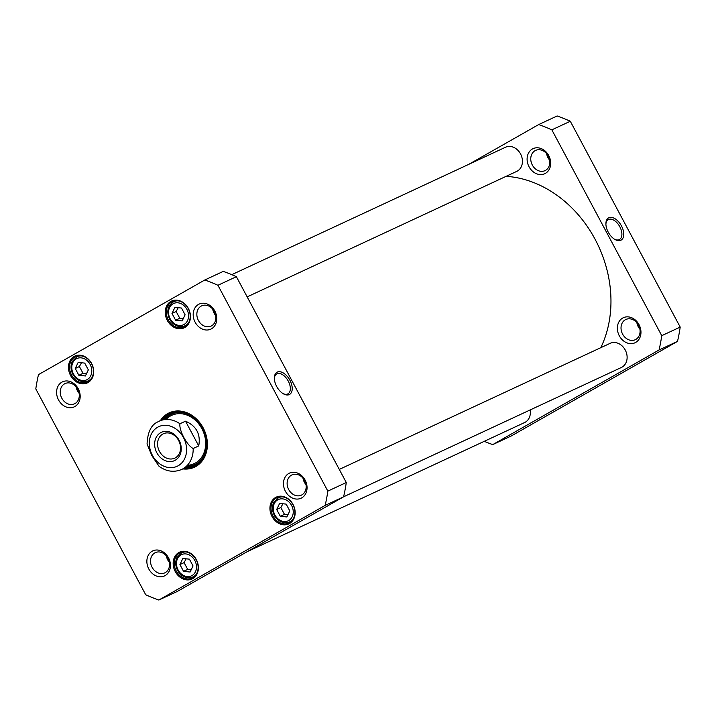 <?xml version="1.0" encoding="UTF-8"?>
<svg xmlns="http://www.w3.org/2000/svg" width="716" height="716" viewBox="0 0 716 716"><rect width="100%" height="100%" fill="white"/><g stroke="black" fill="none" stroke-linecap="round" stroke-linejoin="round"><path stroke-width="1.07" d="M506.131 176.333A111.884 91.576 65 0 1 594.217 237.667A111.884 91.576 65 0 1 600.778 347.69M162.72 434.093A13.461 11.017 65 0 1 163.373 433.753A13.461 11.017 65 0 1 179.045 441.307A13.461 11.017 65 0 1 174.74 458.159A13.461 11.017 65 0 1 159.265 451.008A13.461 11.017 65 0 1 162.72 434.093M160.608 432.724A15.591 12.763 -115 0 0 161.995 458.813A15.591 12.763 -115 0 0 181.229 447.867A15.591 12.763 -115 0 0 160.608 432.724M179.967 423.765L185.516 421.178C196.435 426.002 200.838 434.245 198.726 445.916L193.177 448.502C186.992 445.522 178.794 430.164 179.967 423.765A26.635 21.802 -115 0 0 159.203 421.16A26.635 21.802 -115 0 0 157.905 421.822M171.688 415.343L157.789 421.885C151.183 424.839 147.612 432.222 147.066 444.036L151.908 455.725L159.041 466.295C166.434 471.602 173.979 472.65 181.685 469.454A26.635 21.802 -115 0 0 193.177 448.502M198.726 445.916L185.516 421.178M179.922 564.557L182.857 558.471L189.409 559.16L193.034 565.944L190.098 572.03L183.547 571.341L179.922 564.557L184.084 562.624L187.708 569.399L191.27 569.596M175.617 320.213L171.992 313.438L174.928 307.352L181.479 308.041L185.104 314.816L182.168 320.911L175.617 320.213L179.779 318.28L183.341 318.477M276.68 509.506L279.616 503.42L286.167 504.109L289.792 510.884L286.856 516.97L280.305 516.281L276.68 509.506L280.842 507.563L284.467 514.348L288.029 514.544M75.234 368.498L78.169 362.403L84.721 363.093L88.337 369.877L85.41 375.963L78.858 375.274L75.234 368.498L79.395 366.556L83.02 373.331L86.582 373.537M158.845 600.035A173.147 141.732 65 0 1 145.706 594.745L35.8 388.913A173.147 141.732 65 0 1 38.485 374.62L204.794 279.992A173.147 141.732 65 0 1 217.933 285.281L327.839 491.113A173.147 141.732 65 0 1 325.154 505.407L158.845 600.035L177.299 591.443L343.599 496.815A173.147 141.732 -115 0 0 346.284 482.521L236.387 276.689A173.147 141.732 -115 0 0 223.24 271.4L204.794 279.992M195.137 322.218A13.819 11.313 -115 0 0 215.534 324.366A13.819 11.313 -115 0 0 204.275 303.271A13.819 11.313 -115 0 0 195.137 322.218M148.812 569.005A13.819 11.313 -115 0 0 169.209 571.153A13.819 11.313 -115 0 0 157.941 550.058A13.819 11.313 -115 0 0 148.812 569.005M167.32 320.446A14.785 12.1 -115 0 0 189.14 322.746A14.785 12.1 -115 0 0 177.094 300.174A14.785 12.1 -115 0 0 167.32 320.446M175.25 571.565A14.785 12.1 -115 0 0 197.079 573.865A14.785 12.1 -115 0 0 185.023 551.293A14.785 12.1 -115 0 0 175.25 571.565M182.875 468.908A29.965 24.532 -115 0 0 204.597 457.041A29.965 24.532 -115 0 0 203.165 427.864A29.965 24.532 -115 0 0 160.393 420.605M272.017 516.505A14.785 12.1 -115 0 0 293.837 518.805A14.785 12.1 -115 0 0 281.782 496.233A14.785 12.1 -115 0 0 272.017 516.505M70.562 375.497A14.785 12.1 -115 0 0 92.382 377.797A14.785 12.1 -115 0 0 80.335 355.226A14.785 12.1 -115 0 0 70.562 375.497M285.416 491.283A13.819 11.313 -115 0 0 305.813 493.431A13.819 11.313 -115 0 0 294.545 472.327A13.819 11.313 -115 0 0 285.416 491.283M58.542 399.949A13.819 11.313 -115 0 0 78.939 402.097A13.819 11.313 -115 0 0 67.671 380.993A13.819 11.313 -115 0 0 58.542 399.949M178.221 307.701L176.154 311.505L179.779 318.28M176.154 311.505L171.992 313.438M83.02 373.331L78.858 375.274M81.463 362.752L79.395 366.556M284.467 514.348L280.305 516.281M282.91 503.76L280.842 507.563M187.708 569.399L183.547 571.341M186.151 558.82L184.084 562.624M274.353 378.54A11.411 6.542 -119.6 0 1 276.698 373.976A11.411 6.542 -119.6 0 1 288.029 380.661A11.411 6.542 -119.6 0 1 287.984 393.809A11.411 6.542 -119.6 0 1 287.716 393.952A11.411 6.542 -119.6 0 1 282.865 393.496M289.291 394.588A12.745 7.303 60.4 0 0 286.982 376.034A12.745 7.303 60.4 0 0 274.344 377.967A12.745 7.303 60.4 0 0 283.357 393.791A12.745 7.303 60.4 0 0 289.291 394.588M217.933 285.281L236.387 276.689M327.839 491.113L346.284 482.521M198.421 320.491A11.152 9.129 65 0 1 201.661 305.857A11.152 9.129 65 0 1 214.648 312.122A11.152 9.129 65 0 1 211.077 326.084A11.152 9.129 65 0 1 198.421 320.491M212.697 309.07A11.152 9.129 -115 0 0 214.102 313.196A11.152 9.129 -115 0 0 215.722 315.577M76.093 386.792A11.152 9.129 -115 0 0 77.498 390.918A11.152 9.129 -115 0 0 79.127 393.308M61.827 398.221A11.152 9.129 65 0 1 65.058 383.588A11.152 9.129 65 0 1 78.053 389.844A11.152 9.129 65 0 1 74.482 403.815A11.152 9.129 65 0 1 61.827 398.221M166.363 555.858A11.152 9.129 -115 0 0 167.768 559.984A11.152 9.129 -115 0 0 169.397 562.364M152.096 567.278A11.152 9.129 65 0 1 155.336 552.645A11.152 9.129 65 0 1 168.323 558.91A11.152 9.129 65 0 1 164.752 572.872A11.152 9.129 65 0 1 152.096 567.278M302.966 478.127A11.152 9.129 -115 0 0 304.372 482.262A11.152 9.129 -115 0 0 305.992 484.642M288.7 489.556A11.152 9.129 65 0 1 291.931 474.923A11.152 9.129 65 0 1 304.918 481.179A11.152 9.129 65 0 1 301.346 495.15A11.152 9.129 65 0 1 288.7 489.556M168.305 319.927A13.989 11.447 65 0 1 172.368 301.579A13.989 11.447 65 0 1 188.648 309.428A13.989 11.447 65 0 1 184.173 326.935A13.989 11.447 65 0 1 168.305 319.927M71.546 374.978A13.989 11.447 65 0 1 75.61 356.64A13.989 11.447 65 0 1 91.89 364.48A13.989 11.447 65 0 1 87.415 381.995A13.989 11.447 65 0 1 71.546 374.978M176.243 571.046A13.989 11.447 65 0 1 180.298 552.698A13.989 11.447 65 0 1 196.578 560.547A13.989 11.447 65 0 1 192.103 578.054A13.989 11.447 65 0 1 176.243 571.046M273.002 515.994A13.989 11.447 65 0 1 277.056 497.647A13.989 11.447 65 0 1 293.336 505.496A13.989 11.447 65 0 1 288.861 523.002A13.989 11.447 65 0 1 273.002 515.994M162.174 419.773A29.168 23.879 65 0 1 169.925 413.374A29.168 23.879 65 0 1 203.013 427.998A29.168 23.879 65 0 1 194.546 466.259A29.168 23.879 65 0 1 184.656 468.076M171.124 412.864A29.168 23.879 -115 0 0 164.537 418.672M187.019 466.975A29.168 23.879 -115 0 0 195.71 465.677M343.599 496.815L325.154 505.407M188.335 466.367A27.79 22.742 -115 0 0 203.577 429.886A27.79 22.742 -115 0 0 165.852 418.063M187.35 465.319A26.635 21.802 -115 0 0 202.7 430.298A26.635 21.802 -115 0 0 166.023 419.486M339.286 469.41L610.139 343.331A13.318 10.901 65 0 1 625.641 350.804A13.318 10.901 65 0 1 621.381 367.478L343.608 496.779M530.162 409.946A13.318 10.901 65 0 1 524.622 422.538L247.163 551.696M231.76 274.667L505.451 147.263A13.318 10.901 65 0 1 520.953 154.737A13.318 10.901 65 0 1 516.692 171.41L247.163 296.88M492.76 444.6L511.206 436.008L677.515 341.38A173.147 141.732 -115 0 0 680.2 327.087L570.294 121.255A173.147 141.732 -115 0 0 557.155 115.965L538.701 124.557A173.147 141.732 65 0 1 551.848 129.847L661.745 335.67A173.147 141.732 65 0 1 659.069 349.972L492.76 444.6A173.147 141.732 65 0 1 484.24 441.333M468.837 164.304L538.701 124.557M639.012 324.643A13.819 11.313 -115 0 0 618.615 322.495A13.819 11.313 -115 0 0 629.874 343.59A13.819 11.313 -115 0 0 639.012 324.643M548.742 155.578A13.819 11.313 -115 0 0 528.345 153.43A13.819 11.313 -115 0 0 539.604 174.534A13.819 11.313 -115 0 0 548.742 155.578M605.906 224.197A11.411 6.542 -119.6 0 1 608.251 219.633A11.411 6.542 -119.6 0 1 619.582 226.319A11.411 6.542 -119.6 0 1 619.537 239.466A11.411 6.542 -119.6 0 1 619.268 239.609A11.411 6.542 -119.6 0 1 614.418 239.153M620.844 240.245A12.745 7.303 60.4 0 0 618.534 221.7A12.745 7.303 60.4 0 0 605.897 223.625A12.745 7.303 60.4 0 0 614.91 239.457A12.745 7.303 60.4 0 0 620.844 240.245M570.294 121.255L551.848 129.847M661.745 335.67L680.2 327.087M546.603 153.636A11.152 9.129 -115 0 0 548.017 157.762A11.152 9.129 -115 0 0 549.637 160.142M548.232 156.016A11.152 9.129 65 0 1 544.992 170.65A11.152 9.129 65 0 1 532.337 165.056A11.152 9.129 65 0 1 535.577 150.423A11.152 9.129 65 0 1 548.232 156.016M636.873 322.692A11.152 9.129 -115 0 0 638.287 326.827A11.152 9.129 -115 0 0 639.907 329.208M638.502 325.082A11.152 9.129 65 0 1 635.262 339.715A11.152 9.129 65 0 1 622.607 334.121A11.152 9.129 65 0 1 625.847 319.488A11.152 9.129 65 0 1 638.502 325.082M677.515 341.38L659.069 349.972M157.663 427.219A21.847 17.882 65 0 1 186.563 448.431A21.847 17.882 65 0 1 159.614 463.762A21.847 17.882 65 0 1 157.663 427.219M177.523 558.677A11.724 9.594 65 0 1 194.824 560.503A11.724 9.594 65 0 1 187.082 576.568A11.724 9.594 65 0 1 177.523 558.677M170.202 318.88A11.724 9.594 65 0 1 177.944 302.805A11.724 9.594 65 0 1 187.502 320.705A11.724 9.594 65 0 1 170.202 318.88M274.282 503.625A11.724 9.594 65 0 1 291.582 505.442A11.724 9.594 65 0 1 283.84 521.517A11.724 9.594 65 0 1 274.282 503.625M72.835 362.609A11.724 9.594 65 0 1 90.135 364.435A11.724 9.594 65 0 1 82.394 380.509A11.724 9.594 65 0 1 72.835 362.609M178.186 300.836A13.318 10.901 -115 0 0 173.755 301.669C167.642 305.58 166.264 311.442 169.62 319.246C173.666 325.726 178.794 327.919 184.996 325.816A13.318 10.901 -115 0 0 188.487 322.97M81.427 355.888A13.318 10.901 -115 0 0 76.997 356.72L72.227 361.535C70.266 366.118 70.714 370.763 73.551 375.461C77.677 381.1 82.573 382.899 88.238 380.876A13.318 10.901 -115 0 0 91.729 378.021M282.874 496.904A13.318 10.901 -115 0 0 278.443 497.736L273.673 502.543C271.722 507.125 272.161 511.77 274.998 516.469C279.124 522.107 284.019 523.906 289.694 521.883A13.318 10.901 -115 0 0 293.175 519.028M186.115 551.955A13.318 10.901 -115 0 0 181.685 552.788L176.915 557.594C174.964 562.185 175.402 566.821 178.239 571.529C182.365 577.159 187.261 578.967 192.926 576.935A13.318 10.901 -115 0 0 196.417 574.089M187.261 466.868A29.034 23.771 -115 0 0 196.56 465.176M172.055 412.532A29.034 23.771 -115 0 0 164.778 418.565M188.174 466.438A28.452 23.297 -115 0 0 200.382 462.106M176.861 411.575A28.452 23.297 -115 0 0 165.691 418.135M194.17 463.646L181.685 469.454M184.996 325.816L187.055 324.858M173.755 301.669L175.814 300.711M88.238 380.876L90.297 379.919M76.997 356.72L79.055 355.762M289.694 521.883L291.743 520.926M278.443 497.736L280.502 496.779M192.926 576.935L194.985 575.977M181.685 552.788L183.744 551.83M214.612 312.033L213.726 312.445"/></g></svg>
